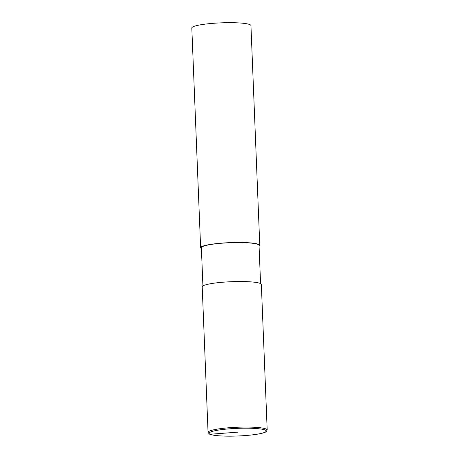 <?xml version="1.0" encoding="UTF-8"?>
<svg xmlns="http://www.w3.org/2000/svg" width="459" height="459" viewBox="0 0 459 459"><rect width="100%" height="100%" fill="white"/><g stroke="black" fill="none" stroke-linecap="round" stroke-linejoin="round"><path stroke-width="0.69" d="M267.19 430.008L261.343 284.465A29.594 3.959 177.7 0 0 224.147 282.124A29.594 3.959 177.7 0 0 202.207 286.841L208.053 432.384L209.338 434.042L213.71 435.235C219.614 436.113 227.618 436.371 237.71 436.01C252.76 435.367 263.695 433.503 266.025 431.776L267.19 430.008A29.594 3.959 177.7 0 0 229.993 427.668A29.594 3.959 177.7 0 0 208.053 432.384M260.569 283.616L259.037 245.422A28.854 3.861 177.7 0 0 222.77 243.144A28.854 3.861 177.7 0 0 201.375 247.74L202.912 285.934M259.071 246.305A29.594 3.959 177.7 0 0 259.777 245.393A29.594 3.959 177.7 0 0 222.575 243.058A29.594 3.959 177.7 0 0 200.635 247.768A29.594 3.959 177.7 0 0 201.409 248.617M259.777 245.393L250.947 25.618A29.594 3.959 177.7 0 0 213.751 23.277A29.594 3.959 177.7 0 0 191.81 27.993L200.635 247.768M237.659 432.171L210.044 434.248A0.987 0.947 114.8 0 1 209.579 434.162M230.286 428.763A28.607 3.827 177.7 0 0 217.434 435.671A28.607 3.827 177.7 0 0 265.262 432.074A28.607 3.827 177.7 0 0 230.286 428.763"/></g></svg>
